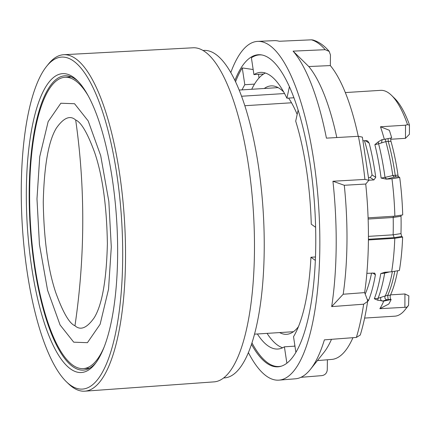 <?xml version="1.0" encoding="UTF-8"?>
<svg xmlns="http://www.w3.org/2000/svg" width="431" height="431" viewBox="0 0 431 431"><rect width="100%" height="100%" fill="white"/><g stroke="black" fill="none" stroke-linecap="round" stroke-linejoin="round"><path stroke-width="0.65" d="M223.619 377.944L224.492 377.89A164.055 49.059 -93.6 0 0 264.241 246.597A164.055 49.059 -93.6 0 0 203.933 50.427L203.06 50.481M73.723 342.182L60.071 324.942L47.566 290.225L39.431 244.442L36.98 198.858L39.738 156.663L48.153 121.612L60.846 103.23L74.552 103.726L88.204 120.966L100.709 155.683L108.838 201.466L111.295 247.049L108.531 289.244L100.116 324.295L87.428 342.677L73.723 342.182M74.962 325.755C69.38 323.514 62.996 312.497 55.793 292.703C48.078 269.795 43.897 239.588 43.256 202.091C44.156 165.59 48.525 140.926 56.369 128.109C63.675 117.722 70.108 115.018 75.678 120.007C81.254 122.248 87.644 133.26 94.842 153.053C102.562 175.961 106.743 206.169 107.384 243.666C106.484 280.172 102.115 304.83 94.27 317.652C86.965 328.039 80.527 330.739 74.962 325.755A711.656 662.997 -57 0 0 75.678 120.007M364.626 318.078L394.785 316.182A113.143 33.833 -93.6 0 0 405.011 309.83A113.143 33.833 -93.6 0 0 406.896 307.201L379.84 308.682A113.143 33.833 -93.6 0 0 383.795 301.075L377.734 300.218L374.329 298.758L378.062 298.306A111.931 33.473 -93.6 0 0 384.667 273.146L385.459 272.171M374.329 298.758A113.143 33.833 -93.6 0 0 380.783 273.577L384.754 272.279L391.644 271.767A113.143 33.833 -93.6 0 0 394.785 238.3L368.408 239.959M374.647 273.114L366.862 273.324M374.754 273.179L375.406 274.768A113.143 33.833 86.4 0 1 368.613 300.321L367.627 301.501M371.576 273.028A102.395 30.617 86.4 0 1 365.186 294.055M368.591 177.647L370.256 177.545L373.909 179.916L368.877 180.228M364.464 140.7A102.395 30.617 86.4 0 1 372.05 174.954L370.256 177.545M405.011 309.83L407.721 306.43A109.749 32.821 -93.6 0 0 408.55 305.342L408.852 295.838L404.935 293.969L390.567 294.869M390.944 138.055A2.263 0.679 -93.6 0 0 390.965 141.293A105.223 31.463 86.4 0 1 397.98 175.169A2.263 0.679 -93.6 0 0 398.589 176.753L399.704 177.48L391.968 178.779L386.305 179.134L381.117 178.073A113.143 33.833 -93.6 0 0 374.868 144.649L378.283 141.81L381.667 139.806L391.698 137.893A109.749 32.821 86.4 0 0 389.344 130.281L380.476 126.768L405.523 125.195L405.474 138.335L390.739 139.261M405.474 138.335L409.418 134.273L409.45 125.184L407.532 124.645A113.143 33.833 -93.6 0 0 391.542 95.37A113.143 33.833 -93.6 0 0 388.078 92.563A113.143 33.833 -93.6 0 0 380.605 90.348L345.323 92.563M391.542 95.37L394.661 98.403A109.749 32.821 86.4 0 1 409.181 124.047L409.45 125.184M84.837 391.176L214.062 381.871A167.373 50.05 -93.6 0 0 254.479 247.927A167.373 50.05 -93.6 0 0 193.088 47.782L63.713 54.715A168.559 50.405 86.4 0 1 74.714 58.029A168.559 50.405 86.4 0 1 125.54 256.283A168.559 50.405 86.4 0 1 84.837 391.176A168.559 50.405 86.4 0 1 73.561 387.878A168.559 50.405 86.4 0 1 68.551 383.838L66.466 381.834A166.318 49.737 86.4 0 1 22.342 226.205A166.318 49.737 86.4 0 1 46.656 66.277A166.318 49.737 86.4 0 1 72.548 60.356A166.318 49.737 86.4 0 1 122.7 255.971A166.318 49.737 86.4 0 1 71.411 385.82A166.318 49.737 86.4 0 1 66.466 381.834M46.656 66.277L48.466 64.03A168.559 50.405 86.4 0 1 63.713 54.715M117.641 252.69A149.724 44.776 86.4 0 1 94.955 364.044A149.724 44.776 86.4 0 1 48.999 335.884A149.724 44.776 86.4 0 1 26.323 193.487A149.724 44.776 86.4 0 1 77.138 80.371A149.724 44.776 86.4 0 1 117.641 252.69M78.183 81.427A147.456 44.097 -93.6 0 0 64.957 75.786A147.456 44.097 -93.6 0 0 29.173 193.799A147.456 44.097 -93.6 0 0 83.436 370.11A147.456 44.097 -93.6 0 0 95.854 362.864M104.016 347.321A145.953 43.644 86.4 0 1 83.285 368.618A145.953 43.644 86.4 0 1 29.631 194.095A145.953 43.644 86.4 0 1 64.989 77.289A145.953 43.644 86.4 0 1 88.226 95.822M254.516 334.16L293.425 331.714M291.512 102.783L244.84 105.714M239.189 90.057L278.097 87.617M378.283 141.81L378.601 143.814L385.804 141.583L388.229 141.465A105.223 31.463 86.4 0 1 395.249 175.342L392.792 175.525A105.978 31.695 -93.6 0 0 385.804 141.583L385.529 139.202M394.818 271.239A105.223 31.463 86.4 0 1 387.695 295.354L385.266 295.925A105.978 31.695 -93.6 0 0 392.372 271.649M386.305 179.134L386.612 179.064L385.002 177.405L392.792 175.525L394.397 177.13L395.852 176.925L395.249 175.342L397.98 175.169M401.105 215.177L401.029 216.243L393.191 217.466A107.486 32.142 86.4 0 1 393.131 234.825L394.187 237.643L368.413 239.264M397.603 270.77A105.223 31.463 86.4 0 1 390.427 295.181A2.263 0.679 -93.6 0 0 390.233 297.503A2.263 0.679 -93.6 0 0 390.869 299.346L386.731 299.755C384.915 299.012 384.425 297.735 385.266 295.925L378.062 298.306L377.734 300.218M401.029 216.243A104.092 31.129 86.4 0 1 400.97 233.602L393.126 234.836M393.331 216.254L393.191 217.477L368.139 219.05M380.783 273.577L384.667 273.146L389.613 271.896M384.355 139.45A113.143 33.833 -93.6 0 0 380.476 126.768M374.868 144.649L378.601 143.814A111.931 33.473 -93.6 0 1 385.002 177.405L381.117 178.073M368.096 217.844L394.861 216.163L402.705 214.929A109.749 32.821 86.4 0 0 399.704 177.48M394.861 216.163A113.143 33.833 -93.6 0 0 391.968 178.779M400.97 233.602L401.697 236.468L394.187 237.643M363.069 140.786L366.302 140.581L367.654 140.985L369.162 143.124A113.143 33.833 86.4 0 1 375.746 177.351L373.909 179.916M391.644 271.767L399.381 270.469A109.749 32.821 -93.6 0 0 402.624 237.066L401.697 236.468M379.84 308.682L388.74 304.049A109.749 32.821 -93.6 0 0 391.132 299.518L390.869 299.346M405.523 125.195L407.532 124.645M394.785 238.3L402.624 237.066M383.795 301.075L391.132 299.518M406.896 307.201L408.55 305.342M279.633 332.581A124.457 37.217 -93.6 0 0 286.663 334.311A124.457 37.217 -93.6 0 0 298.467 326.606M297.174 114.409A124.457 37.217 -93.6 0 0 288.598 98.096M283.738 92.051A124.457 37.217 -93.6 0 0 279.288 88.328A124.457 37.217 -93.6 0 0 271.067 85.888A124.457 37.217 -93.6 0 0 264.305 88.479M230.8 72.543A169.712 50.75 86.4 0 1 243.666 49.096A169.712 50.75 86.4 0 1 257.733 41.381A169.712 50.75 86.4 0 1 316.769 184.075A169.712 50.75 86.4 0 1 292.514 372.454A169.712 50.75 86.4 0 1 279.002 380.131L295.434 378.801A169.41 50.659 -93.6 0 0 308.919 371.134A169.41 50.659 -93.6 0 0 310.465 369.308A169.41 50.659 -93.6 0 0 324.392 339.854L356.372 337.435L360.273 335.016M279.002 380.131A169.712 50.75 86.4 0 1 248.385 352.59M327.377 359.777L327.28 369.728C326.946 373.068 325.163 375.035 321.93 375.622L300.93 377.319M356.372 337.435A168.823 50.486 -93.6 0 0 363.651 304.194L331.676 306.613A169.41 50.659 -93.6 0 0 332.937 181.252L364.912 179.415A168.823 50.486 -93.6 0 0 358.398 136.298L326.423 138.141A169.41 50.659 -93.6 0 0 293.08 51.138L325.211 49.7A168.823 50.486 -93.6 0 0 311.414 39.824L279.288 41.268A169.41 50.659 -93.6 0 0 274.197 40.649L257.733 41.381M261.967 54.985A156.108 46.683 -93.6 0 0 251.397 57.813L253.934 74.606A138.599 41.446 86.4 0 1 260.48 72.381A138.599 41.446 86.4 0 1 286.901 98.203L289.416 86.717M234.906 80.365A156.345 46.753 86.4 0 1 245.589 61.827A156.345 46.753 86.4 0 1 261.423 54.888A156.345 46.753 86.4 0 1 313.412 190.901A156.345 46.753 86.4 0 1 290.591 359.723A156.345 46.753 86.4 0 1 280.974 366.275A156.345 46.753 86.4 0 1 251.478 344.315M311.414 39.824L313.019 40.013C318.897 41.796 324.29 45.589 329.192 51.397M325.211 49.7L329.187 51.397L330.448 54.931L330.34 65.582A152.348 45.557 86.4 0 1 358.247 136.309M293.08 51.138L308.795 66.541L330.34 65.582M336.805 137.543A152.741 45.675 -93.6 0 0 308.795 66.541M358.398 136.298L362.358 137.133L368.882 180.282L365.73 184.042A152.348 45.557 86.4 0 1 364.637 292.611L343.189 294.238A152.741 45.675 -93.6 0 0 344.283 185.276L365.73 184.042M364.912 179.415L368.877 180.282M332.937 181.252L344.283 185.276M331.676 306.613L343.189 294.238M363.651 304.194L367.632 301.42L367.465 300.003L364.637 292.611M310.465 369.308L323.789 352.612A152.741 45.675 -93.6 0 0 331.504 339.316M352.941 337.694A152.348 45.557 86.4 0 1 331.762 359.422L317.426 360.585M253.169 69.526L242.27 67.931A156.108 46.683 -93.6 0 0 235.552 81.723M251.952 342.882A156.108 46.683 -93.6 0 0 281.502 366.108M293.931 97.762L286.901 98.203M298.117 110.083L295.693 121.149A138.599 41.446 86.4 0 1 311.263 224.19L315.611 227.299M315.47 256.968L310.929 257.248A138.599 41.446 86.4 0 1 293.527 336.692L295.892 352.353M315.33 260.405L310.929 257.248M294.885 345.678A138.599 41.446 86.4 0 1 294.098 346.201L294.955 346.147M294.098 346.201L284.401 346.81A138.599 41.446 86.4 0 1 277.855 349.035A138.599 41.446 86.4 0 1 257.366 333.982M286.874 363.193L284.401 346.81M242.039 89.88A138.599 41.446 86.4 0 1 244.808 84.724L242.27 67.931M253.934 74.606L263.632 73.997A138.599 41.446 -93.6 0 0 254.505 84.115L244.808 84.724M259.015 77.957L258.465 74.321M265.388 73.033A138.599 41.446 -93.6 0 0 263.632 73.997M267.064 333.373A138.599 41.446 -93.6 0 0 282.639 347.774M254.505 84.115A138.599 41.446 -93.6 0 0 251.736 89.271M390.965 141.293L388.229 141.465L388.094 138.663M381.51 142.93L382.135 139.671M386.612 179.064L394.397 177.13M368.424 236.377L393.131 234.825M388.137 299.518L387.695 295.354L390.427 295.181M395.852 176.925L398.589 176.753M386.731 299.755L382.453 301.156C380.681 300.434 380.185 299.168 380.972 297.363M365.337 140.646L369.162 143.124M372.05 174.954L375.746 177.351M367.25 299.437L368.613 300.321M375.406 274.768L372.621 272.963M404.887 307.109L404.935 293.969M241.575 96.242L284.552 93.543M64.989 77.289L71.255 76.896M83.285 368.618L89.546 368.225M382.329 139.596L381.667 139.806M360.278 335.016C363.29 325.163 365.741 313.962 367.638 301.42"/></g></svg>
